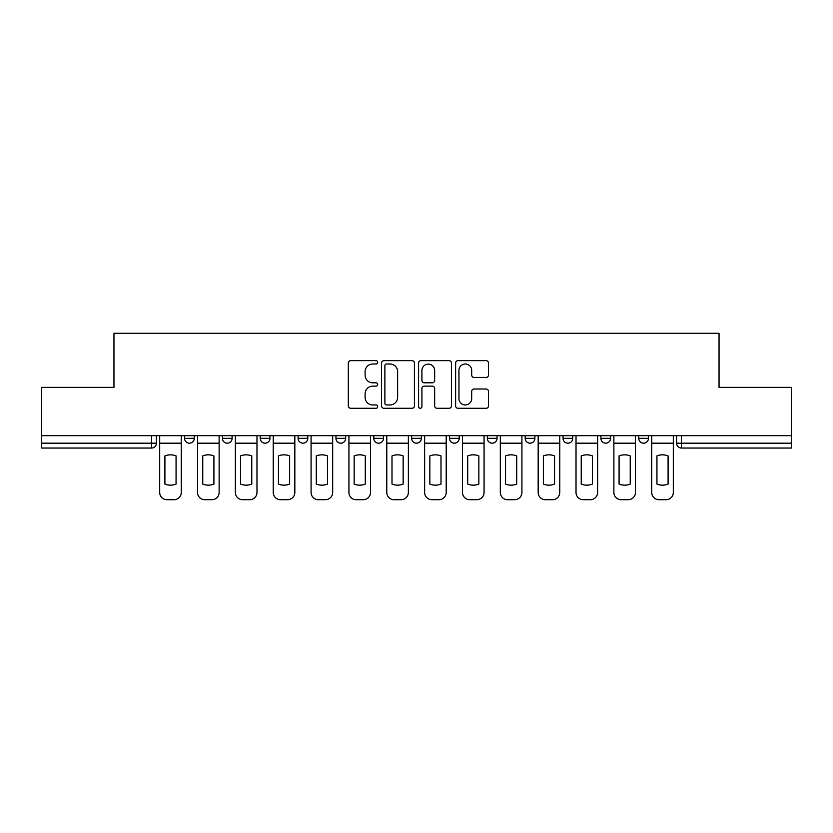 <?xml version="1.0" encoding="UTF-8"?>
<svg xmlns="http://www.w3.org/2000/svg" width="833" height="833" viewBox="0 0 833 833"><rect width="100%" height="100%" fill="white"/><g stroke="black" fill="none" stroke-linecap="round" stroke-linejoin="round"><path stroke-width="1.25" d="M377.682 362.324A1.666 1.666 0 0 0 376.016 360.658L350.714 360.658A2.384 2.384 0 0 0 348.329 363.042L348.329 405.91A2.384 2.384 0 0 0 350.714 408.285L376.016 408.285A1.666 1.666 0 0 0 377.682 406.619A1.666 1.666 0 0 0 376.016 404.953L372.736 404.953A7.622 7.622 0 0 1 365.114 397.331L365.114 393.759A7.622 7.622 0 0 1 372.736 386.137L376.016 386.137A1.666 1.666 0 0 0 377.682 384.471A1.666 1.666 0 0 0 376.016 382.805L372.736 382.805A7.622 7.622 0 0 1 365.114 375.183L365.114 371.612A7.622 7.622 0 0 1 372.736 363.99L376.016 363.99A1.666 1.666 0 0 0 377.682 362.324M600.895 435.669L600.895 438.335L610.599 438.335A4.852 4.852 0 0 1 605.747 443.187A4.852 4.852 0 0 1 600.895 438.335L600.895 435.669M487.347 435.669L487.347 438.335L497.051 438.335A4.852 4.852 0 0 1 492.199 443.187A4.852 4.852 0 0 1 487.347 438.335L487.347 435.669M411.648 435.669L411.648 438.335L421.352 438.335A4.852 4.852 0 0 1 416.5 443.187A4.852 4.852 0 0 1 411.648 438.335L411.648 435.669M373.798 435.669L373.798 438.335L383.503 438.335A4.852 4.852 0 0 1 378.651 443.187A4.852 4.852 0 0 1 373.798 438.335L373.798 435.669M298.099 435.669L298.099 438.335L307.804 438.335A4.852 4.852 0 0 1 302.952 443.187A4.852 4.852 0 0 1 298.099 438.335L298.099 435.669M486.097 377.453A2.384 2.384 0 0 0 488.482 375.069L488.482 363.042A2.384 2.384 0 0 0 486.097 360.658L457.994 360.658A2.384 2.384 0 0 0 455.62 363.042L455.62 405.91A2.384 2.384 0 0 0 457.994 408.285L486.097 408.285A2.384 2.384 0 0 0 488.482 405.91L488.482 391.385A2.384 2.384 0 0 0 486.097 389.001L474.071 389.001A2.384 2.384 0 0 0 471.686 391.385L471.686 398.58A6.372 6.372 0 0 1 465.324 404.953A6.372 6.372 0 0 1 458.952 398.58L458.952 370.362A6.372 6.372 0 0 1 465.324 363.99A6.372 6.372 0 0 1 471.686 370.362L471.686 375.069A2.384 2.384 0 0 0 474.071 377.453L486.097 377.453M41.65 435.669L41.65 387.387L113.954 387.387L113.954 333.283L719.046 333.283L719.046 387.387L791.35 387.387L791.35 435.669L41.65 435.669L41.65 443.187L156.406 443.187L156.406 435.669L156.406 443.187A4.852 4.852 0 0 1 151.554 448.039L41.65 448.039L41.65 443.187M414.418 363.042A2.384 2.384 0 0 0 412.033 360.658L383.93 360.658A2.384 2.384 0 0 0 381.556 363.042L381.556 405.91A2.384 2.384 0 0 0 383.93 408.285L412.033 408.285A2.384 2.384 0 0 0 414.418 405.91L414.418 363.042M420.967 360.658L449.07 360.658A2.384 2.384 0 0 1 451.444 363.042L451.444 405.91A2.384 2.384 0 0 1 449.07 408.285L437.044 408.285A2.384 2.384 0 0 1 434.659 405.91L434.659 388.522A2.384 2.384 0 0 0 432.275 386.137L424.299 386.137A2.384 2.384 0 0 0 421.914 388.522L421.914 406.619A1.666 1.666 0 0 1 420.249 408.285A1.666 1.666 0 0 1 418.582 406.619L418.582 363.042A2.384 2.384 0 0 1 420.967 360.658M676.594 435.669L676.594 443.187L791.35 443.187L791.35 448.039L681.446 448.039A4.852 4.852 0 0 1 676.594 443.187M791.35 435.669L791.35 443.187M648.449 435.669L648.449 438.335A4.852 4.852 0 0 1 643.597 443.187A4.852 4.852 0 0 1 638.744 438.335A4.852 4.852 0 0 0 643.597 443.187M638.744 435.669L638.744 438.335L648.449 438.335M610.599 435.669L610.599 438.335A4.852 4.852 0 0 1 605.747 443.187M572.75 435.669L572.75 438.335A4.852 4.852 0 0 1 567.898 443.187A4.852 4.852 0 0 1 563.046 438.335L572.75 438.335M563.046 435.669L563.046 438.335M534.901 435.669L534.901 438.335A4.852 4.852 0 0 1 530.048 443.187A4.852 4.852 0 0 1 525.196 438.335L534.901 438.335L534.901 435.669M525.196 435.669L525.196 438.335M497.051 435.669L497.051 438.335M459.202 435.669L459.202 438.335A4.852 4.852 0 0 1 454.349 443.187A4.852 4.852 0 0 1 449.497 438.335L459.202 438.335L459.202 435.669M449.497 435.669L449.497 438.335M421.352 435.669L421.352 438.335L421.352 435.669M383.503 438.335L383.503 435.669L383.503 438.335A4.852 4.852 0 0 1 378.651 443.187M345.653 435.669L345.653 438.335A4.852 4.852 0 0 1 340.801 443.187A4.852 4.852 0 0 1 335.949 438.335A4.852 4.852 0 0 0 340.801 443.187A4.852 4.852 0 0 0 345.653 438.335L345.653 435.669M335.949 435.669L335.949 438.335L345.653 438.335M307.804 435.669L307.804 438.335M269.954 435.669L269.954 438.335A4.852 4.852 0 0 1 265.102 443.187A4.852 4.852 0 0 1 260.25 438.335A4.852 4.852 0 0 0 265.102 443.187A4.852 4.852 0 0 0 269.954 438.335L260.25 438.335L260.25 435.669M222.401 435.669L222.401 438.335L232.105 438.335L232.105 435.669L232.105 438.335A4.852 4.852 0 0 1 227.253 443.187A4.852 4.852 0 0 1 222.401 438.335A4.852 4.852 0 0 0 227.253 443.187M184.551 435.669L184.551 438.335L194.256 438.335L194.256 435.669L194.256 438.335A4.852 4.852 0 0 1 189.403 443.187A4.852 4.852 0 0 1 184.551 438.335A4.852 4.852 0 0 0 189.403 443.187M151.554 435.669L151.554 448.039A4.852 4.852 0 0 0 156.406 443.187M386.554 363.99A1.666 1.666 0 0 0 384.888 365.656L384.888 403.287A1.666 1.666 0 0 0 386.554 404.953L390.011 404.953A7.622 7.622 0 0 0 397.622 397.331L397.622 371.612A7.622 7.622 0 0 0 390.011 363.99L386.554 363.99M434.659 370.487A6.372 6.372 0 0 0 428.287 364.115A6.372 6.372 0 0 0 421.914 370.487L421.914 380.421A2.384 2.384 0 0 0 424.299 382.805L432.275 382.805A2.384 2.384 0 0 0 434.659 380.421L434.659 370.487M159.686 443.187L159.686 492.438A7.278 7.278 149.7 0 0 166.964 499.717L174.003 499.717A7.278 7.278 -30.3 0 0 181.282 492.438L181.282 443.187L159.686 443.187L159.686 435.669M181.282 443.187L181.282 435.669M176.065 484.088L176.065 455.911A15.046 15.046 149.7 0 0 164.903 455.911L164.903 484.088A15.046 15.046 -30.3 0 0 176.065 484.088M197.536 443.187L197.536 492.438A7.278 7.278 149.7 0 0 204.814 499.717L211.853 499.717A7.278 7.278 -30.3 0 0 219.131 492.438L219.131 443.187L197.536 443.187L197.536 435.669M219.131 443.187L219.131 435.669M213.914 484.088L213.914 455.911A15.046 15.046 149.7 0 0 202.752 455.911L202.752 484.088A15.046 15.046 -30.3 0 0 213.914 484.088M235.385 443.187L235.385 492.438A7.278 7.278 149.7 0 0 242.663 499.717L249.702 499.717A7.278 7.278 -30.3 0 0 256.981 492.438L256.981 443.187L235.385 443.187L235.385 435.669M256.981 443.187L256.981 435.669M251.764 484.088L251.764 455.911A15.046 15.046 149.7 0 0 240.602 455.911L240.602 484.088A15.046 15.046 -30.3 0 0 251.764 484.088M273.234 443.187L273.234 492.438A7.278 7.278 149.7 0 0 280.513 499.717L287.552 499.717A7.278 7.278 -30.3 0 0 294.83 492.438L294.83 443.187L273.234 443.187L273.234 435.669M294.83 443.187L294.83 435.669M289.613 484.088L289.613 455.911A15.046 15.046 149.7 0 0 278.451 455.911L278.451 484.088A15.046 15.046 -30.3 0 0 289.613 484.088M311.084 443.187L311.084 492.438A7.278 7.278 149.7 0 0 318.362 499.717L325.391 499.717A7.278 7.278 -30.3 0 0 332.679 492.438L332.679 443.187L311.084 443.187L311.084 435.669M332.679 443.187L332.679 435.669M327.463 484.088L327.463 455.911A15.046 15.046 149.7 0 0 316.301 455.911L316.301 484.088A15.046 15.046 -30.3 0 0 327.463 484.088M348.933 443.187L348.933 492.438A7.278 7.278 149.7 0 0 356.212 499.717L363.24 499.717A7.278 7.278 -30.3 0 0 370.518 492.438L370.518 443.187L348.933 443.187L348.933 435.669M370.518 443.187L370.518 435.669M365.302 484.088L365.302 455.911A15.046 15.046 149.7 0 0 354.15 455.911L354.15 484.088A15.046 15.046 -30.3 0 0 365.302 484.088M386.783 443.187L386.783 492.438A7.278 7.278 149.7 0 0 394.061 499.717L401.089 499.717A7.278 7.278 -30.3 0 0 408.368 492.438L408.368 443.187L386.783 443.187L386.783 435.669M408.368 443.187L408.368 435.669M403.151 484.088L403.151 455.911A15.046 15.046 149.7 0 0 391.999 455.911L391.999 484.088A15.046 15.046 -30.3 0 0 403.151 484.088M424.632 443.187L424.632 492.438A7.278 7.278 149.7 0 0 431.911 499.717L438.939 499.717A7.278 7.278 -30.3 0 0 446.217 492.438L446.217 443.187L424.632 443.187L424.632 435.669M446.217 443.187L446.217 435.669M441.001 484.088L441.001 455.911A15.046 15.046 149.7 0 0 429.849 455.911L429.849 484.088A15.046 15.046 -30.3 0 0 441.001 484.088M462.482 443.187L462.482 492.438A7.278 7.278 149.7 0 0 469.76 499.717L476.788 499.717A7.278 7.278 -30.3 0 0 484.067 492.438L484.067 443.187L462.482 443.187L462.482 435.669M484.067 443.187L484.067 435.669M478.85 484.088L478.85 455.911A15.046 15.046 149.7 0 0 467.698 455.911L467.698 484.088A15.046 15.046 -30.3 0 0 478.85 484.088M500.321 443.187L500.321 492.438A7.278 7.278 149.7 0 0 507.609 499.717L514.638 499.717A7.278 7.278 -30.3 0 0 521.916 492.438L521.916 443.187L500.321 443.187L500.321 435.669M521.916 443.187L521.916 435.669M516.699 484.088L516.699 455.911A15.046 15.046 149.7 0 0 505.537 455.911L505.537 484.088A15.046 15.046 -30.3 0 0 516.699 484.088M538.17 443.187L538.17 492.438A7.278 7.278 149.7 0 0 545.448 499.717L552.487 499.717A7.278 7.278 -30.3 0 0 559.766 492.438L559.766 443.187L538.17 443.187L538.17 435.669M559.766 443.187L559.766 435.669M554.549 484.088L554.549 455.911A15.046 15.046 149.7 0 0 543.387 455.911L543.387 484.088A15.046 15.046 -30.3 0 0 554.549 484.088M576.02 443.187L576.02 492.438A7.278 7.278 149.7 0 0 583.298 499.717L590.337 499.717A7.278 7.278 -30.3 0 0 597.615 492.438L597.615 443.187L576.02 443.187L576.02 435.669M597.615 443.187L597.615 435.669M592.398 484.088L592.398 455.911A15.046 15.046 149.7 0 0 581.236 455.911L581.236 484.088A15.046 15.046 -30.3 0 0 592.398 484.088M613.869 443.187L613.869 492.438A7.278 7.278 149.7 0 0 621.147 499.717L628.186 499.717A7.278 7.278 -30.3 0 0 635.464 492.438L635.464 443.187L613.869 443.187L613.869 435.669M635.464 443.187L635.464 435.669M630.248 484.088L630.248 455.911A15.046 15.046 149.7 0 0 619.086 455.911L619.086 484.088A15.046 15.046 -30.3 0 0 630.248 484.088M651.718 443.187L651.718 492.438A7.278 7.278 149.7 0 0 658.997 499.717L666.036 499.717A7.278 7.278 -30.3 0 0 673.314 492.438L673.314 443.187L651.718 443.187L651.718 435.669M673.314 443.187L673.314 435.669M668.097 484.088L668.097 455.911A15.046 15.046 149.7 0 0 656.935 455.911L656.935 484.088A15.046 15.046 -30.3 0 0 668.097 484.088M681.446 435.669L681.446 448.039"/></g></svg>
